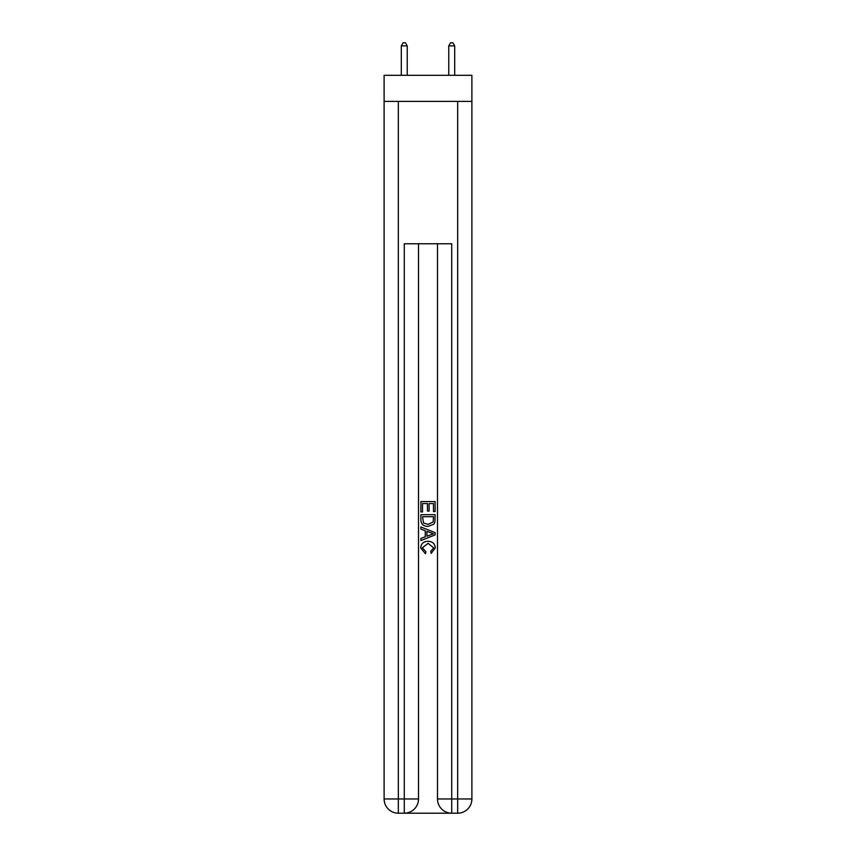 <?xml version="1.0" encoding="UTF-8"?>
<svg xmlns="http://www.w3.org/2000/svg" width="856" height="856" viewBox="0 0 856 856"><rect width="100%" height="100%" fill="white"/><g stroke="black" fill="none" stroke-linecap="round" stroke-linejoin="round"><path stroke-width="1.28" d="M471.891 101.404L471.891 75.307L384.109 75.307L384.109 101.404L471.891 101.404L471.891 798.969L457.66 798.969L457.66 101.404M405.337 813.2L450.663 813.2M451.722 813.2L451.722 798.969L437.491 798.969A14.231 14.231 0 0 0 451.722 813.2L457.66 813.2L457.66 798.969L451.722 798.969L451.722 243.767L404.278 243.767L404.278 798.969L384.109 798.969L384.109 101.404M418.509 243.767L418.509 798.969A14.231 14.231 0 0 1 404.278 813.2L398.34 813.2A14.231 14.231 0 0 1 384.109 798.969M437.491 798.969L437.491 243.767M457.66 813.2A14.231 14.231 0 0 0 471.891 798.969M420.885 511.963L420.885 501.563L435.115 501.563L435.115 511.599L433.478 511.599L433.478 503.574L429.091 503.574L429.091 511.053L427.454 511.053L427.454 503.574L422.522 503.574L422.522 511.963L420.885 511.963M420.885 519.806L420.885 514.702L435.115 514.702L434.912 522.085L433.896 524.161L428.075 526.387C423.527 526.397 421.131 524.204 420.885 519.806M422.522 516.714L423.527 523.005L428.107 524.375L433.179 521.946L433.478 516.714L422.522 516.714M420.885 529.126L420.885 526.986L435.115 532.646L435.115 534.904L420.885 540.564L420.885 538.424L425.261 536.808L425.261 530.741L420.885 529.126M430.846 532.807L426.909 531.341L426.909 536.209L433.478 533.77L430.846 532.807M422.34 547.754L425.903 551.756L425.443 553.757L420.703 547.947C421.088 543.571 423.549 541.377 428.107 541.345C432.483 541.441 434.88 543.624 435.297 547.904L431.167 553.393L430.729 551.382L433.66 547.808L428.118 543.357L422.34 547.754M407.242 75.307L407.242 45.882L401.304 45.882L401.304 75.307M401.304 45.882L403.09 42.8L405.455 42.8L407.242 45.882M454.697 75.307L454.697 45.882L448.758 45.882L448.758 75.307M448.758 45.882L450.545 42.8L452.91 42.8L454.697 45.882M398.34 101.404L398.34 813.2M418.509 798.969L404.278 798.969L404.278 813.2"/></g></svg>
